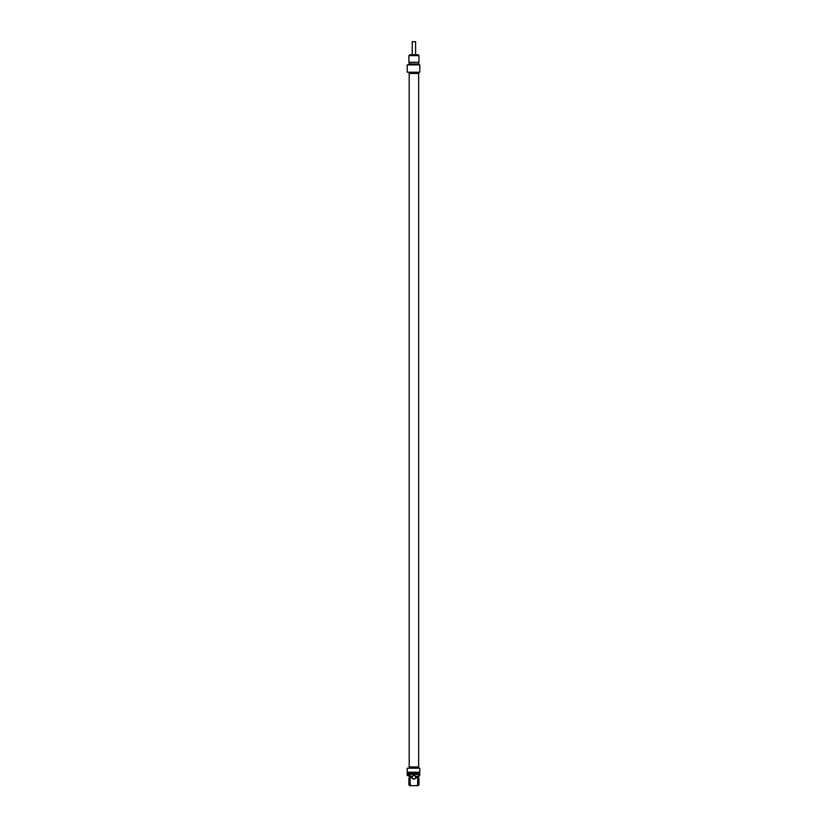 <?xml version="1.0" encoding="UTF-8"?>
<svg xmlns="http://www.w3.org/2000/svg" width="827" height="827" viewBox="0 0 827 827"><rect width="100%" height="100%" fill="white"/><g stroke="black" fill="none" stroke-linecap="round" stroke-linejoin="round"><path stroke-width="1.24" d="M418.751 774.268L418.09 774.351L418.131 773.338L419 773.266L418.193 773.607L418.751 774.268M417.47 773.452L416.787 774.444L416.322 773.266L417.47 773.452M414.968 773.503L414.461 774.465L413.976 773.514L413.727 774.444L413.903 773.255L414.461 774.237L415.195 773.41L415.195 774.444L414.937 773.514M409.138 773.452L409.654 773.814L409.138 773.452M409.913 773.731L408.858 774.444L408.9 773.317L409.913 773.731M411.629 773.938L412.353 774.444L411.412 774.268L411.453 773.317L412.353 773.266L411.629 773.938M410.967 774.155L411.215 773.266L411.04 774.465L410.306 773.555L410.089 774.444L410.089 773.421L410.967 774.155M415.247 774.444L415.878 773.255L416.519 774.444L415.247 774.444M417.552 773.266L417.769 774.444L417.552 773.266M412.735 774.103L413.531 773.266L413.014 774.465L412.508 773.266L412.735 774.103M408.104 775.571L408.104 772.211L419.744 772.211L419.744 775.571L416.436 776.408L416.436 777.669L417.676 778.155L417.676 784.813L416.436 785.65L411.401 785.65L410.161 784.813L410.161 778.155L411.401 777.669L411.401 776.408L410.161 776.408L410.161 775.571L407.204 775.571L407.204 768.221L419.796 768.221L419.744 775.571M413.924 779.096A1.85 1.85 0 0 0 415.516 776.326A1.85 1.85 0 0 0 412.322 776.326A1.85 1.85 0 0 0 413.924 779.096M413.924 778.931A1.685 1.685 0 0 1 412.239 777.246A1.685 1.685 0 0 1 413.924 775.571A1.685 1.685 0 0 1 415.599 777.246A1.685 1.685 0 0 1 413.924 778.931M416.436 785.65L418.121 785.65L418.958 784.813L417.676 784.813M417.676 778.155L418.958 778.155L418.958 784.813M416.436 777.669L418.958 778.155M417.676 776.408L418.958 776.408L418.958 775.571M410.161 784.813L408.879 784.813L409.716 785.65L411.401 785.65M408.879 784.813L408.879 778.155L410.161 778.155M408.879 778.155L411.401 777.669M408.879 775.571L408.879 776.408L410.161 776.408M413.924 73.479L409.189 73.479L409.189 766.96L418.658 766.96L418.658 73.479L413.924 73.479M409.22 64.03L409.22 62.48L418.958 62.283L408.879 62.283L408.879 55.626L418.958 55.626L418.958 62.283M408.879 55.626L409.716 54.789L418.121 54.789L418.958 55.626M419.796 72.218L419.796 64.868L407.204 64.868L407.204 72.218L419.796 72.218M418.958 64.868L418.958 64.03L408.879 64.03L408.879 64.868M415.599 41.691L412.239 41.691L415.599 41.691L415.599 54.789M418.121 777.669L418.121 776.408M418.627 768.221L418.627 766.96M409.22 768.221L409.22 766.96M409.716 777.669L409.716 776.408M418.627 64.03L418.627 62.48M409.22 72.218L409.22 73.479M418.627 72.218L418.627 73.479M412.239 41.691L412.239 54.789"/></g></svg>
